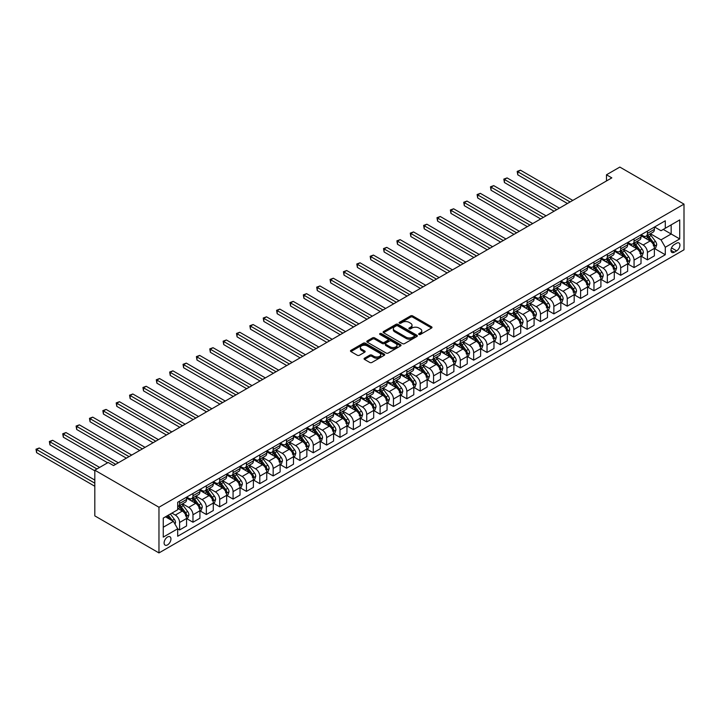 <?xml version="1.0" encoding="UTF-8"?>
<svg xmlns="http://www.w3.org/2000/svg" width="720" height="720" viewBox="0 0 720 720"><rect width="100%" height="100%" fill="white"/><g stroke="black" fill="none" stroke-linecap="round" stroke-linejoin="round"><path stroke-width="1.08" d="M418.95 334.458A1.035 0.603 0 0 0 420.417 334.458L431.568 328.023A1.485 0.855 0 0 0 432.009 327.411A1.485 0.855 0 0 0 431.568 326.808L412.677 315.9A1.485 0.855 0 0 0 410.58 315.9L399.429 322.335A1.035 0.603 0 0 0 400.896 323.19L402.336 322.353A4.752 2.745 0 0 1 409.059 322.353L410.634 323.262A4.752 2.745 0 0 1 412.02 325.206A4.752 2.745 0 0 1 410.634 327.141L409.185 327.978A1.035 0.603 0 0 0 410.661 328.824L412.101 327.987A4.752 2.745 0 0 1 418.815 327.987L420.39 328.896A4.752 2.745 0 0 1 421.785 330.84A4.752 2.745 0 0 1 420.39 332.775L418.95 333.612A1.035 0.603 0 0 0 418.95 334.458L418.95 333.612M167.526 544.896A4.842 2.79 120 0 0 170.685 540.639A4.842 2.79 120 0 0 169.947 536.76A4.842 2.79 120 0 0 167.526 536.994A4.842 2.79 120 0 0 164.367 541.26A4.842 2.79 120 0 0 165.105 545.139A4.842 2.79 120 0 0 167.526 544.896M364.5 358.2A1.485 0.855 0 0 0 364.068 358.803A1.485 0.855 0 0 0 364.5 359.406L369.801 362.466A1.485 0.855 0 0 0 371.898 362.466L384.282 355.32A1.485 0.855 0 0 0 384.723 354.717A1.485 0.855 0 0 0 384.282 354.105L365.391 343.197A1.485 0.855 0 0 0 363.294 343.197L350.91 350.352A1.485 0.855 0 0 0 350.478 350.955A1.485 0.855 0 0 0 350.91 351.567L357.309 355.257A1.485 0.855 0 0 0 359.415 355.257L364.707 352.197A1.485 0.855 0 0 0 365.148 351.594A1.485 0.855 0 0 0 364.707 350.991L361.539 349.155A3.969 2.295 0 0 1 360.369 347.535A3.969 2.295 0 0 1 362.826 345.411A3.969 2.295 0 0 1 367.155 345.915L379.593 353.097A3.969 2.295 0 0 1 380.754 354.717A3.969 2.295 0 0 1 378.297 356.832A3.969 2.295 0 0 1 373.977 356.337L371.898 355.14A1.485 0.855 0 0 0 369.801 355.14L364.5 358.2L364.5 359.406L369.801 356.373L369.801 355.14M684 204.12L619.839 167.076L606.474 174.789L611.82 177.876L113.526 465.57L108.18 462.483L94.815 470.196L158.967 507.24L684 204.12L684 249.804L158.967 552.924L158.967 507.24M402.444 343.62A1.485 0.855 0 0 0 404.541 343.62L416.925 336.474A1.485 0.855 0 0 0 417.366 335.871A1.485 0.855 0 0 0 416.925 335.259L398.034 324.351A1.485 0.855 0 0 0 395.937 324.351L383.553 331.506A1.485 0.855 0 0 0 383.112 332.109A1.485 0.855 0 0 0 383.553 332.721L402.444 343.62M380.349 334.683A1.035 0.603 0 0 1 381.402 334.827L400.59 345.906L388.224 353.043A1.485 0.855 0 0 1 386.127 353.043L367.227 342.144L372.528 339.102L372.528 337.869L367.227 340.929A1.485 0.855 0 0 0 366.795 341.532A1.485 0.855 0 0 0 367.227 342.144L367.227 340.929M372.528 339.102A1.485 0.855 0 0 1 374.634 339.102L374.634 337.869A1.485 0.855 0 0 0 372.528 337.869M374.634 337.869L382.293 342.288A1.485 0.855 0 0 0 384.39 342.288L387.909 340.263A1.485 0.855 0 0 0 388.341 339.651A1.485 0.855 0 0 0 387.909 339.048L379.926 334.44A1.035 0.603 0 0 1 381.402 333.594L400.608 344.682A1.485 0.855 0 0 1 401.04 345.294A1.485 0.855 0 0 1 400.608 345.897L400.608 344.682M676.62 243.198L674.271 244.557A4.689 2.709 120 0 0 671.211 248.688A4.689 2.709 120 0 0 671.922 252.441A4.689 2.709 120 0 0 674.271 252.207L676.62 250.848A4.689 2.709 120 0 0 679.68 246.717A4.689 2.709 120 0 0 678.969 242.964A4.689 2.709 120 0 0 676.62 243.198M654.543 226.989L661.014 230.724L665.289 228.258L665.289 220.788L177.687 502.299L177.687 509.769L163.251 518.103L163.251 537.12L177.687 528.786L177.687 536.256L665.289 254.745L665.289 247.266L661.014 239.859L650.376 233.721M665.289 228.258L679.725 219.924L679.725 238.932L665.289 247.266M94.815 470.196L94.815 515.88L158.967 552.924M606.474 174.789L606.474 180.963M663.255 229.428L671.166 234L671.166 224.856L679.725 219.924M661.014 239.859L671.166 234L679.725 238.932M163.251 527.247L173.403 521.379L165.492 516.807M177.687 528.849L179.604 529.956L179.604 522.486A6.048 3.492 -120 0 0 175.329 515.079L171.909 513.108M179.604 529.956L186.561 525.942L186.561 518.472A6.048 3.492 -120 0 0 182.277 511.065L177.687 508.41M186.723 518.634L192.978 522.243L192.978 514.773A6.048 3.492 -120 0 0 188.694 507.366L182.556 503.82M192.978 522.243L199.926 518.229L199.926 510.759A6.048 3.492 -120 0 0 195.651 503.352L186.561 498.105M200.088 510.912L206.343 514.521L206.343 507.051A6.048 3.492 -120 0 0 202.059 499.644L195.921 496.098M206.343 514.521L213.291 510.516L213.291 503.046A6.048 3.492 -120 0 0 209.016 495.63L199.926 490.383M213.453 503.199L219.708 506.808L219.708 499.338A6.048 3.492 -120 0 0 215.433 491.931L209.286 488.385M219.708 506.808L226.656 502.794L226.656 495.324A6.048 3.492 -120 0 0 222.381 487.917L213.291 482.67M226.818 495.477L233.073 499.095L233.073 491.625A6.048 3.492 -120 0 0 228.798 484.209L222.651 480.663M233.073 499.095L240.021 495.081L240.021 487.611A6.048 3.492 -120 0 0 235.746 480.204L226.656 474.948M240.183 487.764L246.438 491.373L246.438 483.903A6.048 3.492 -120 0 0 242.163 476.496L236.025 472.95M246.438 491.373L253.386 487.359L253.386 479.889A6.048 3.492 -120 0 0 249.111 472.482L240.021 467.235M253.548 480.042L259.803 483.66L259.803 476.19A6.048 3.492 -120 0 0 255.528 468.783L249.39 465.237M259.803 483.66L266.76 479.646L266.76 472.176A6.048 3.492 -120 0 0 262.476 464.769L253.386 459.522M266.913 472.329L273.168 475.938L273.168 468.468A6.048 3.492 -120 0 0 268.893 461.061L262.755 457.515M273.168 475.938L280.125 471.924L280.125 464.454A6.048 3.492 -120 0 0 275.85 457.047L266.76 451.8M280.287 464.616L286.542 468.225L286.542 460.755A6.048 3.492 -120 0 0 282.258 453.348L276.12 449.802M286.542 468.225L293.49 464.211L293.49 456.741A6.048 3.492 -120 0 0 289.215 449.334L280.125 444.087M293.652 456.894L299.907 460.503L299.907 453.033A6.048 3.492 -120 0 0 295.632 445.626L289.485 442.08M299.907 460.503L306.855 456.489L306.855 449.019A6.048 3.492 -120 0 0 302.58 441.612L293.49 436.365M307.017 449.181L313.272 452.79L313.272 445.32A6.048 3.492 -120 0 0 308.997 437.913L302.85 434.367M313.272 452.79L320.22 448.776L320.22 441.306A6.048 3.492 -120 0 0 315.945 433.899L306.855 428.652M320.382 441.459L326.637 445.068L326.637 437.598A6.048 3.492 -120 0 0 322.362 430.191L316.215 426.645M326.637 445.068L333.585 441.063L333.585 433.593A6.048 3.492 -120 0 0 329.31 426.177L320.22 420.93M333.747 433.746L340.002 437.355L340.002 429.885A6.048 3.492 -120 0 0 335.727 422.478L329.589 418.932M340.002 437.355L346.95 433.341L346.95 425.871A6.048 3.492 -120 0 0 342.675 418.464L333.585 413.217M347.112 426.024L353.367 429.642L353.367 422.172A6.048 3.492 -120 0 0 349.092 414.756L342.954 411.21M353.367 429.642L360.324 425.628L360.324 418.158A6.048 3.492 -120 0 0 356.04 410.751L346.95 405.495M360.477 418.311L366.741 421.92L366.741 414.45A6.048 3.492 -120 0 0 362.457 407.043L356.319 403.497M366.741 421.92L373.689 417.906L373.689 410.436A6.048 3.492 -120 0 0 369.414 403.029L360.324 397.782M373.851 410.589L380.106 414.207L380.106 406.737A6.048 3.492 -120 0 0 375.822 399.33L369.684 395.784M380.106 414.207L387.054 410.193L387.054 402.723A6.048 3.492 -120 0 0 382.779 395.316L373.689 390.069M387.216 402.876L393.471 406.485L393.471 399.015A6.048 3.492 -120 0 0 389.196 391.608L383.049 388.062M393.471 406.485L400.419 402.471L400.419 395.001A6.048 3.492 -120 0 0 396.144 387.594L387.054 382.347M400.581 395.163L406.836 398.772L406.836 391.302A6.048 3.492 -120 0 0 402.561 383.895L396.414 380.349M406.836 398.772L413.784 394.758L413.784 387.288A6.048 3.492 -120 0 0 409.509 379.881L400.419 374.634M413.946 387.441L420.201 391.05L420.201 383.58A6.048 3.492 -120 0 0 415.926 376.173L409.779 372.627M420.201 391.05L427.149 387.045L427.149 379.566A6.048 3.492 -120 0 0 422.874 372.159L413.784 366.912M427.311 379.728L433.566 383.337L433.566 375.867A6.048 3.492 -120 0 0 429.291 368.46L423.153 364.914M433.566 383.337L440.523 379.323L440.523 371.853A6.048 3.492 -120 0 0 436.239 364.446L427.149 359.199M440.676 372.006L446.931 375.615L446.931 368.145A6.048 3.492 -120 0 0 442.656 360.738L436.518 357.192M446.931 375.615L453.888 371.61L453.888 364.14A6.048 3.492 -120 0 0 449.604 356.724L440.523 351.477M454.05 364.293L460.305 367.902L460.305 360.432A6.048 3.492 -120 0 0 456.021 353.025L449.883 349.479M460.305 367.902L467.253 363.888L467.253 356.418A6.048 3.492 -120 0 0 462.978 349.011L453.888 343.764M467.415 356.571L473.67 360.189L473.67 352.719A6.048 3.492 -120 0 0 469.386 345.303L463.248 341.757M473.67 360.189L480.618 356.175L480.618 348.705A6.048 3.492 -120 0 0 476.343 341.298L467.253 336.051M480.78 348.858L487.035 352.467L487.035 344.997A6.048 3.492 -120 0 0 482.76 337.59L476.613 334.044M487.035 352.467L493.983 348.453L493.983 340.983A6.048 3.492 -120 0 0 489.708 333.576L480.618 328.329M494.145 341.136L500.4 344.754L500.4 337.284A6.048 3.492 -120 0 0 496.125 329.877L489.978 326.331M500.4 344.754L507.348 340.74L507.348 333.27A6.048 3.492 -120 0 0 503.073 325.863L493.983 320.616M507.51 333.423L513.765 337.032L513.765 329.562A6.048 3.492 -120 0 0 509.49 322.155L503.352 318.609M513.765 337.032L520.713 333.018L520.713 325.548A6.048 3.492 -120 0 0 516.438 318.141L507.348 312.894M520.875 325.71L527.13 329.319L527.13 321.849A6.048 3.492 -120 0 0 522.855 314.442L516.717 310.896M527.13 329.319L534.087 325.305L534.087 317.835A6.048 3.492 -120 0 0 529.803 310.428L520.713 305.181M534.24 317.988L540.495 321.597L540.495 314.127A6.048 3.492 -120 0 0 536.22 306.72L530.082 303.174M540.495 321.597L547.452 317.592L547.452 310.122A6.048 3.492 -120 0 0 543.168 302.706L534.087 297.459M547.614 310.275L553.869 313.884L553.869 306.414A6.048 3.492 -120 0 0 549.585 299.007L543.447 295.461M553.869 313.884L560.817 309.87L560.817 302.4A6.048 3.492 -120 0 0 556.542 294.993L547.452 289.746M560.979 302.553L567.234 306.171L567.234 298.692A6.048 3.492 -120 0 0 562.95 291.285L556.812 287.739M567.234 306.171L574.182 302.157L574.182 294.687A6.048 3.492 -120 0 0 569.907 287.271L560.817 282.024M574.344 294.84L580.599 298.449L580.599 290.979A6.048 3.492 -120 0 0 576.324 283.572L570.177 280.026M580.599 298.449L587.547 294.435L587.547 286.965A6.048 3.492 -120 0 0 583.272 279.558L574.182 274.311M587.709 287.118L593.964 290.736L593.964 283.266A6.048 3.492 -120 0 0 589.689 275.85L583.542 272.304M593.964 290.736L600.912 286.722L600.912 279.252A6.048 3.492 -120 0 0 596.637 271.845L587.547 266.598M601.074 279.405L607.329 283.014L607.329 275.544A6.048 3.492 -120 0 0 603.054 268.137L596.916 264.591M607.329 283.014L614.277 279L614.277 271.53A6.048 3.492 -120 0 0 610.002 264.123L600.912 258.876M614.439 271.683L620.694 275.301L620.694 267.831A6.048 3.492 -120 0 0 616.419 260.424L610.281 256.878M620.694 275.301L627.651 271.287L627.651 263.817A6.048 3.492 -120 0 0 623.367 256.41L614.277 251.163M627.804 263.97L634.059 267.579L634.059 260.109A6.048 3.492 -120 0 0 629.784 252.702L623.646 249.156M634.059 267.579L641.016 263.565L641.016 256.095A6.048 3.492 -120 0 0 636.741 248.688L627.651 243.441M641.178 256.257L647.433 259.866L647.433 252.396A6.048 3.492 -120 0 0 643.149 244.989L637.011 241.443M647.433 259.866L654.381 255.852L654.381 248.382A6.048 3.492 -120 0 0 650.106 240.975L641.016 235.728M641.178 234.711L643.149 235.845A6.048 3.492 -120 0 0 646.173 236.151A6.048 3.492 -120 0 0 647.433 233.379L647.433 231.093M627.804 242.424L629.784 243.567A6.048 3.492 -120 0 0 632.808 243.864A6.048 3.492 -120 0 0 634.059 241.101L634.059 238.815M614.439 250.137L616.419 251.28A6.048 3.492 -120 0 0 619.443 251.586A6.048 3.492 -120 0 0 620.694 248.814L620.694 246.528M601.074 257.859L603.054 259.002A6.048 3.492 -120 0 0 606.078 259.299A6.048 3.492 -120 0 0 607.329 256.527L607.329 254.25M587.709 265.572L589.689 266.715A6.048 3.492 -120 0 0 592.713 267.021A6.048 3.492 -120 0 0 593.964 264.249L593.964 261.963M574.344 273.294L576.324 274.437A6.048 3.492 -120 0 0 579.348 274.734A6.048 3.492 -120 0 0 580.599 271.962L580.599 269.676M560.979 281.007L562.95 282.15A6.048 3.492 -120 0 0 565.983 282.447A6.048 3.492 -120 0 0 567.234 279.684L567.234 277.398M547.614 288.729L549.585 289.872A6.048 3.492 -120 0 0 552.609 290.169A6.048 3.492 -120 0 0 553.869 287.397L553.869 285.111M534.24 296.442L536.22 297.585A6.048 3.492 -120 0 0 539.244 297.882A6.048 3.492 -120 0 0 540.495 295.119L540.495 292.833M520.875 304.164L522.855 305.298A6.048 3.492 -120 0 0 525.879 305.604A6.048 3.492 -120 0 0 527.13 302.832L527.13 300.546M507.51 311.877L509.49 313.02A6.048 3.492 -120 0 0 512.514 313.317A6.048 3.492 -120 0 0 513.765 310.545L513.765 308.268M494.145 319.59L496.125 320.733A6.048 3.492 -120 0 0 499.149 321.039A6.048 3.492 -120 0 0 500.4 318.267L500.4 315.981M480.78 327.312L482.76 328.455A6.048 3.492 -120 0 0 485.784 328.752A6.048 3.492 -120 0 0 487.035 325.98L487.035 323.703M467.415 335.025L469.386 336.168A6.048 3.492 -120 0 0 472.419 336.465A6.048 3.492 -120 0 0 473.67 333.702L473.67 331.416M454.041 342.747L456.021 343.89A6.048 3.492 -120 0 0 459.045 344.187A6.048 3.492 -120 0 0 460.305 341.415L460.305 339.129M440.676 350.46L442.656 351.603A6.048 3.492 -120 0 0 445.68 351.9A6.048 3.492 -120 0 0 446.931 349.137L446.931 346.851M427.311 358.182L429.291 359.325A6.048 3.492 -120 0 0 432.315 359.622A6.048 3.492 -120 0 0 433.566 356.85L433.566 354.564M413.946 365.895L415.926 367.038A6.048 3.492 -120 0 0 418.95 367.335A6.048 3.492 -120 0 0 420.201 364.572L420.201 362.286M400.581 373.617L402.561 374.751A6.048 3.492 -120 0 0 405.585 375.057A6.048 3.492 -120 0 0 406.836 372.285L406.836 369.999M387.216 381.33L389.196 382.473A6.048 3.492 -120 0 0 392.22 382.77A6.048 3.492 -120 0 0 393.471 379.998L393.471 377.721M373.851 389.043L375.822 390.186A6.048 3.492 -120 0 0 378.846 390.492A6.048 3.492 -120 0 0 380.106 387.72L380.106 385.434M360.477 396.765L362.457 397.908A6.048 3.492 -120 0 0 365.481 398.205A6.048 3.492 -120 0 0 366.741 395.433L366.741 393.156M347.112 404.478L349.092 405.621A6.048 3.492 -120 0 0 352.116 405.918A6.048 3.492 -120 0 0 353.367 403.155L353.367 400.869M333.747 412.2L335.727 413.343A6.048 3.492 -120 0 0 338.751 413.64A6.048 3.492 -120 0 0 340.002 410.868L340.002 408.582M320.382 419.913L322.362 421.056A6.048 3.492 -120 0 0 325.386 421.353A6.048 3.492 -120 0 0 326.637 418.59L326.637 416.304M307.017 427.635L308.997 428.778A6.048 3.492 -120 0 0 312.021 429.075A6.048 3.492 -120 0 0 313.272 426.303L313.272 424.017M293.652 435.348L295.632 436.491A6.048 3.492 -120 0 0 298.656 436.788A6.048 3.492 -120 0 0 299.907 434.025L299.907 431.739M280.287 443.061L282.258 444.204A6.048 3.492 -120 0 0 285.282 444.51A6.048 3.492 -120 0 0 286.542 441.738L286.542 439.452M266.913 450.783L268.893 451.926A6.048 3.492 -120 0 0 271.917 452.223A6.048 3.492 -120 0 0 273.168 449.451L273.168 447.174M253.548 458.496L255.528 459.639A6.048 3.492 -120 0 0 258.552 459.945A6.048 3.492 -120 0 0 259.803 457.173L259.803 454.887M240.183 466.218L242.163 467.361A6.048 3.492 -120 0 0 245.187 467.658A6.048 3.492 -120 0 0 246.438 464.886L246.438 462.609M226.818 473.931L228.798 475.074A6.048 3.492 -120 0 0 231.822 475.371A6.048 3.492 -120 0 0 233.073 472.608L233.073 470.322M213.453 481.653L215.433 482.796A6.048 3.492 -120 0 0 218.457 483.093A6.048 3.492 -120 0 0 219.708 480.321L219.708 478.035M200.088 489.366L202.059 490.509A6.048 3.492 -120 0 0 205.092 490.806A6.048 3.492 -120 0 0 206.343 488.043L206.343 485.757M186.723 497.088L188.694 498.231A6.048 3.492 -120 0 0 191.718 498.528A6.048 3.492 -120 0 0 192.978 495.756L192.978 493.47M654.543 248.535L665.289 254.745M646.173 236.151L653.13 232.137A6.048 3.492 -120 0 0 654.381 229.365L654.381 227.079M632.808 243.864L639.765 239.85A6.048 3.492 -120 0 0 641.016 237.087L641.016 234.801M619.443 251.586L626.391 247.572A6.048 3.492 -120 0 0 627.651 244.8L627.651 242.514M606.078 259.299L613.026 255.285A6.048 3.492 -120 0 0 614.277 252.522L614.277 250.236M592.713 267.021L599.661 263.007A6.048 3.492 -120 0 0 600.912 260.235L600.912 257.949M579.348 274.734L586.296 270.72A6.048 3.492 -120 0 0 587.547 267.948L587.547 265.671M565.983 282.447L572.931 278.442A6.048 3.492 -120 0 0 574.182 275.67L574.182 273.384M552.609 290.169L559.566 286.155A6.048 3.492 -120 0 0 560.817 283.383L560.817 281.097M539.244 297.882L546.201 293.868A6.048 3.492 -120 0 0 547.452 291.105L547.452 288.819M525.879 305.604L532.827 301.59A6.048 3.492 -120 0 0 534.087 298.818L534.087 296.532M512.514 313.317L519.462 309.303A6.048 3.492 -120 0 0 520.713 306.54L520.713 304.254M499.149 321.039L506.097 317.025A6.048 3.492 -120 0 0 507.348 314.253L507.348 311.967M485.784 328.752L492.732 324.738A6.048 3.492 -120 0 0 493.983 321.975L493.983 319.689M472.419 336.465L479.367 332.46A6.048 3.492 -120 0 0 480.618 329.688L480.618 327.402M459.045 344.187L466.002 340.173A6.048 3.492 -120 0 0 467.253 337.401L467.253 335.124M445.68 351.9L452.628 347.895A6.048 3.492 -120 0 0 453.888 345.123L453.888 342.837M432.315 359.622L439.263 355.608A6.048 3.492 -120 0 0 440.523 352.836L440.523 350.55M418.95 367.335L425.898 363.321A6.048 3.492 -120 0 0 427.149 360.558L427.149 358.272M405.585 375.057L412.533 371.043A6.048 3.492 -120 0 0 413.784 368.271L413.784 365.985M392.22 382.77L399.168 378.756A6.048 3.492 -120 0 0 400.419 375.993L400.419 373.707M378.846 390.492L385.803 386.478A6.048 3.492 -120 0 0 387.054 383.706L387.054 381.42M365.481 398.205L372.438 394.191A6.048 3.492 -120 0 0 373.689 391.419L373.689 389.142M352.116 405.918L359.064 401.913A6.048 3.492 -120 0 0 360.324 399.141L360.324 396.855M338.751 413.64L345.699 409.626A6.048 3.492 -120 0 0 346.95 406.854L346.95 404.577M325.386 421.353L332.334 417.339A6.048 3.492 -120 0 0 333.585 414.576L333.585 412.29M312.021 429.075L318.969 425.061A6.048 3.492 -120 0 0 320.22 422.289L320.22 420.003M298.656 436.788L305.604 432.774A6.048 3.492 -120 0 0 306.855 430.011L306.855 427.725M285.282 444.51L292.239 440.496A6.048 3.492 -120 0 0 293.49 437.724L293.49 435.438M271.917 452.223L278.874 448.209A6.048 3.492 -120 0 0 280.125 445.446L280.125 443.16M258.552 459.945L265.5 455.931A6.048 3.492 -120 0 0 266.76 453.159L266.76 450.873M245.187 467.658L252.135 463.644A6.048 3.492 -120 0 0 253.386 460.872L253.386 458.595M231.822 475.371L238.77 471.366A6.048 3.492 -120 0 0 240.021 468.594L240.021 466.308M218.457 483.093L225.405 479.079A6.048 3.492 -120 0 0 226.656 476.307L226.656 474.03M205.092 490.806L212.04 486.792A6.048 3.492 -120 0 0 213.291 484.029L213.291 481.743M191.718 498.528L198.675 494.514A6.048 3.492 -120 0 0 199.926 491.742L199.926 489.456M177.687 506.484A6.048 3.492 -120 0 0 178.353 506.241L185.31 502.227A6.048 3.492 -120 0 0 186.561 499.464L186.561 497.178M178.353 506.241A6.048 3.492 -120 0 0 179.604 503.478L179.604 501.192M173.403 521.379L177.687 528.786M419.364 334.602L420.39 334.008A4.752 2.745 0 0 0 421.785 332.073L421.785 330.84M412.02 325.206L412.02 326.439A4.752 2.745 0 0 1 410.634 328.374L409.599 328.968M431.55 328.032L412.677 317.133A1.485 0.855 0 0 0 410.58 317.133L399.843 323.334M416.925 335.259L416.925 336.474L398.034 325.593A1.485 0.855 0 0 0 395.937 325.593L383.571 332.73M414.306 336.294A1.035 0.603 0 0 0 414.306 335.448L397.719 325.872A1.035 0.603 0 0 0 396.252 325.872L394.731 326.745A4.752 2.745 0 0 0 393.336 328.689A4.752 2.745 0 0 0 394.731 330.624L406.062 337.167A4.752 2.745 0 0 0 412.785 337.167L414.306 336.294L414.306 337.527A1.035 0.603 0 0 0 414.612 337.104L414.612 335.871M393.336 328.689L393.336 329.922A4.752 2.745 0 0 0 394.731 331.857L394.731 330.624M414.306 337.527L412.785 338.409A4.752 2.745 0 0 1 406.062 338.409L394.731 331.857M374.634 339.102L382.293 343.53A1.485 0.855 0 0 0 384.39 343.53L387.909 341.496A1.485 0.855 0 0 0 388.341 340.893L388.341 339.651M390.24 346.878A3.969 2.295 0 0 0 394.569 347.382A3.969 2.295 0 0 0 397.017 345.258A3.969 2.295 0 0 0 395.856 343.638L391.473 341.109A1.485 0.855 0 0 0 389.376 341.109L385.857 343.143A1.485 0.855 0 0 0 385.425 343.746A1.485 0.855 0 0 0 385.857 344.349L390.24 346.878L390.24 348.12A3.969 2.295 0 0 0 394.569 348.615A3.969 2.295 0 0 0 397.017 346.491L397.017 345.258M385.425 343.746L385.425 344.979A1.485 0.855 0 0 0 385.857 345.582L385.857 344.349M390.24 348.12L385.857 345.582M380.754 354.717L380.754 355.95A3.969 2.295 0 0 1 378.297 358.065A3.969 2.295 0 0 1 373.977 357.57L371.898 356.373A1.485 0.855 0 0 0 369.801 356.373M360.369 347.535L360.369 348.768A3.969 2.295 0 0 0 361.539 350.388L361.539 349.155M364.689 352.206L361.539 350.388M384.264 355.329L365.391 344.439A1.485 0.855 0 0 0 363.294 344.439L350.928 351.576L350.91 350.352M654.381 248.625L655.659 247.887L656.73 244.8A4.005 2.313 -120 0 0 655.452 241.389L651.087 235.557A11.565 6.678 -120 0 0 649.818 234.045M645.48 238.302A11.565 6.678 -120 0 0 643.104 235.827M653.283 245.709L654.57 244.971A4.005 2.313 -120 0 0 653.418 242.559L649.053 236.727A11.565 6.678 -120 0 0 647.793 235.215M646.713 235.836A9.603 5.544 60 0 1 648.288 237.627L651.987 242.568M572.796 200.412L520.452 170.19L517.779 171.738L517.779 174.825L567.441 203.499M646.506 235.962A11.565 6.678 60 0 1 647.766 237.474L650.673 241.344M517.779 174.825L517.185 171.396L570.114 201.96M517.185 171.396L520.452 170.19M641.016 256.347L642.294 255.609L643.365 252.522A4.005 2.313 -120 0 0 642.087 249.102L637.722 243.27A11.565 6.678 -120 0 0 636.453 241.758M632.106 246.015A11.565 6.678 -120 0 0 629.739 243.54M639.918 253.431L641.205 252.693A4.005 2.313 -120 0 0 640.053 250.281L635.688 244.449A11.565 6.678 -120 0 0 634.428 242.937M633.348 243.558A9.603 5.544 60 0 1 634.923 245.349L638.622 250.281M559.422 208.134L507.087 177.912L504.414 179.451L504.414 182.538L554.076 211.221M633.141 243.675A11.565 6.678 60 0 1 634.401 245.187L637.308 249.066M504.414 182.538L503.82 179.118L556.749 209.673M503.82 179.118L507.087 177.912M627.651 264.06L628.929 263.322L630 260.235A4.005 2.313 -120 0 0 628.722 256.824L624.348 250.992A11.565 6.678 -120 0 0 623.088 249.48M618.741 253.737A11.565 6.678 -120 0 0 616.374 251.262M626.553 261.144L627.84 260.406A4.005 2.313 -120 0 0 626.688 257.994L622.323 252.162A11.565 6.678 -120 0 0 621.054 250.65M619.983 251.271A9.603 5.544 60 0 1 621.558 253.062L625.257 258.003M546.057 215.847L493.713 185.625L491.04 187.173L491.04 190.26L540.711 218.934M619.776 251.388A11.565 6.678 60 0 1 621.036 252.9L623.943 256.779M491.04 190.26L490.455 186.831L543.384 217.386M490.455 186.831L493.713 185.625M614.277 271.782L615.564 271.035L616.635 267.948A4.005 2.313 -120 0 0 615.357 264.537L610.983 258.705A11.565 6.678 -120 0 0 609.723 257.193M605.376 261.45A11.565 6.678 -120 0 0 603.009 258.975M613.188 268.866L614.466 268.119A4.005 2.313 -120 0 0 613.323 265.716L608.958 259.884A11.565 6.678 -120 0 0 607.689 258.372M606.618 258.993A9.603 5.544 60 0 1 608.193 260.784L611.892 265.716M532.692 223.56L480.348 193.347L477.675 194.886L477.675 197.973L527.346 226.647M606.411 259.11A11.565 6.678 60 0 1 607.671 260.622L610.578 264.501M477.675 197.973L477.09 194.544L530.019 225.108M477.09 194.544L480.348 193.347M600.912 279.495L602.199 278.757L603.27 275.67A4.005 2.313 -120 0 0 601.992 272.259L597.618 266.427A11.565 6.678 -120 0 0 596.358 264.915M592.011 269.172A11.565 6.678 -120 0 0 589.644 266.688M599.823 276.579L601.101 275.841A4.005 2.313 -120 0 0 599.958 273.429L595.584 267.597A11.565 6.678 -120 0 0 594.324 266.085M593.244 266.706A9.603 5.544 60 0 1 594.828 268.497L598.518 273.438M519.327 231.282L466.983 201.06L464.31 202.608L464.31 205.695L513.981 234.369M593.046 266.823A11.565 6.678 60 0 1 594.306 268.335L597.213 272.214M464.31 205.695L463.725 202.266L516.654 232.821M463.725 202.266L466.983 201.06M587.547 287.217L588.834 286.47L589.896 283.383A4.005 2.313 -120 0 0 588.618 279.972L584.253 274.14A11.565 6.678 -120 0 0 582.993 272.628M578.646 276.885A11.565 6.678 -120 0 0 576.279 274.41M586.458 284.301L587.736 283.554A4.005 2.313 -120 0 0 586.593 281.142L582.219 275.31A11.565 6.678 -120 0 0 580.959 273.798M579.879 274.428A9.603 5.544 60 0 1 581.454 276.219L585.153 281.151M505.962 238.995L453.618 208.782L450.945 210.321L450.945 213.408L500.616 242.082M579.672 274.545A11.565 6.678 60 0 1 580.941 276.057L583.839 279.936M450.945 213.408L450.36 209.979L503.289 240.543M450.36 209.979L453.618 208.782M574.182 294.93L575.469 294.192L576.531 291.105A4.005 2.313 -120 0 0 575.253 287.694L570.888 281.862A11.565 6.678 -120 0 0 569.628 280.35M565.281 284.607A11.565 6.678 -120 0 0 562.914 282.123M573.084 292.014L574.371 291.276A4.005 2.313 -120 0 0 573.228 288.864L568.854 283.032A11.565 6.678 -120 0 0 567.594 281.52M566.514 282.141A9.603 5.544 60 0 1 568.089 283.932L571.788 288.864M492.597 246.717L440.253 216.495L437.58 218.043L437.58 221.121L487.251 249.804M566.307 282.258A11.565 6.678 60 0 1 567.567 283.77L570.474 287.649M437.58 221.121L436.986 217.701L489.924 248.256M436.986 217.701L440.253 216.495M560.817 302.652L562.095 301.905L563.166 298.818A4.005 2.313 -120 0 0 561.888 295.407L557.523 289.575A11.565 6.678 -120 0 0 556.254 288.063M551.916 292.32A11.565 6.678 -120 0 0 549.54 289.845M559.719 299.727L561.006 298.989A4.005 2.313 -120 0 0 559.854 296.577L555.489 290.745A11.565 6.678 -120 0 0 554.229 289.233M553.149 289.854A9.603 5.544 60 0 1 554.724 291.654L558.423 296.586M479.223 254.43L426.888 224.208L424.215 225.756L424.215 228.843L473.877 257.517M552.942 289.98A11.565 6.678 60 0 1 554.202 291.492L557.109 295.362M424.215 228.843L423.621 225.414L476.55 255.978M423.621 225.414L426.888 224.208M547.452 310.365L548.73 309.627L549.801 306.54A4.005 2.313 -120 0 0 548.523 303.12L544.158 297.288A11.565 6.678 -120 0 0 542.889 295.776M538.542 300.042A11.565 6.678 -120 0 0 536.175 297.558M546.354 307.449L547.641 306.711A4.005 2.313 -120 0 0 546.489 304.299L542.124 298.467A11.565 6.678 -120 0 0 540.864 296.955M539.784 297.576A9.603 5.544 60 0 1 541.359 299.367L545.058 304.299M465.858 262.152L413.523 231.93L410.85 233.469L410.85 236.556L460.512 265.239M539.577 297.693A11.565 6.678 60 0 1 540.837 299.205L543.744 303.084M410.85 236.556L410.256 233.136L463.185 263.691M410.256 233.136L413.523 231.93M534.087 318.078L535.365 317.34L536.436 314.253A4.005 2.313 -120 0 0 535.158 310.842L530.784 305.01A11.565 6.678 -120 0 0 529.524 303.498M525.177 307.755A11.565 6.678 -120 0 0 522.81 305.28M532.989 315.162L534.276 314.424A4.005 2.313 -120 0 0 533.124 312.012L528.759 306.18A11.565 6.678 -120 0 0 527.49 304.668M526.419 305.289A9.603 5.544 60 0 1 527.994 307.08L531.693 312.021M452.493 269.865L400.149 239.643L397.476 241.191L397.476 244.278L447.147 272.952M526.212 305.415A11.565 6.678 60 0 1 527.472 306.927L530.379 310.797M397.476 244.278L396.891 240.849L449.82 271.413M396.891 240.849L400.149 239.643M520.713 325.8L522 325.062L523.071 321.975A4.005 2.313 -120 0 0 521.793 318.555L517.419 312.723A11.565 6.678 -120 0 0 516.159 311.211M511.812 315.468A11.565 6.678 -120 0 0 509.445 312.993M519.624 322.884L520.902 322.137A4.005 2.313 -120 0 0 519.759 319.734L515.385 313.902A11.565 6.678 -120 0 0 514.125 312.39M513.054 313.011A9.603 5.544 60 0 1 514.629 314.802L518.328 319.734M439.128 277.587L386.784 247.365L384.111 248.904L384.111 251.991L433.782 280.665M512.847 313.128A11.565 6.678 60 0 1 514.107 314.64L517.014 318.519M384.111 251.991L383.526 248.571L436.455 279.126M383.526 248.571L386.784 247.365M507.348 333.513L508.635 332.775L509.706 329.688A4.005 2.313 -120 0 0 508.428 326.277L504.054 320.445A11.565 6.678 -120 0 0 502.794 318.933M498.447 323.19A11.565 6.678 -120 0 0 496.08 320.706M506.259 330.597L507.537 329.859A4.005 2.313 -120 0 0 506.394 327.447L502.02 321.615A11.565 6.678 -120 0 0 500.76 320.103M499.68 320.724A9.603 5.544 60 0 1 501.264 322.515L504.954 327.456M425.763 285.3L373.419 255.078L370.746 256.626L370.746 259.713L420.417 288.387M499.473 320.841A11.565 6.678 60 0 1 500.742 322.353L503.64 326.232M370.746 259.713L370.161 256.284L423.09 286.839M370.161 256.284L373.419 255.078M493.983 341.235L495.27 340.488L496.332 337.401A4.005 2.313 -120 0 0 495.054 333.99L490.689 328.158A11.565 6.678 -120 0 0 489.429 326.646M485.082 330.903A11.565 6.678 -120 0 0 482.715 328.428M492.894 338.319L494.172 337.572A4.005 2.313 -120 0 0 493.029 335.169L488.655 329.337A11.565 6.678 -120 0 0 487.395 327.825M486.315 328.446A9.603 5.544 60 0 1 487.89 330.237L491.589 335.169M412.398 293.013L360.054 262.8L357.381 264.339L357.381 267.426L407.052 296.1M486.108 328.563A11.565 6.678 60 0 1 487.377 330.075L490.275 333.954M357.381 267.426L356.796 263.997L409.725 294.561M356.796 263.997L360.054 262.8M480.618 348.948L481.905 348.21L482.967 345.123A4.005 2.313 -120 0 0 481.689 341.712L477.324 335.88A11.565 6.678 -120 0 0 476.064 334.368M471.717 338.625A11.565 6.678 -120 0 0 469.35 336.141M479.52 346.032L480.807 345.294A4.005 2.313 -120 0 0 479.655 342.882L475.29 337.05A11.565 6.678 -120 0 0 474.03 335.538M472.95 336.159A9.603 5.544 60 0 1 474.525 337.95L478.224 342.891M399.033 300.735L346.689 270.513L344.016 272.061L344.016 275.148L393.687 303.822M472.743 336.276A11.565 6.678 60 0 1 474.003 337.788L476.91 341.667M344.016 275.148L343.422 271.719L396.36 302.274M343.422 271.719L346.689 270.513M467.253 356.67L468.531 355.923L469.602 352.836A4.005 2.313 -120 0 0 468.324 349.425L463.959 343.593A11.565 6.678 -120 0 0 462.69 342.081M458.352 346.338A11.565 6.678 -120 0 0 455.976 343.863M466.155 353.754L467.442 353.007A4.005 2.313 -120 0 0 466.29 350.595L461.925 344.763A11.565 6.678 -120 0 0 460.665 343.251M459.585 343.872A9.603 5.544 60 0 1 461.16 345.672L464.859 350.604M385.659 308.448L333.324 278.235L330.651 279.774L330.651 282.861L380.313 311.535M459.378 343.998A11.565 6.678 60 0 1 460.638 345.51L463.545 349.389M330.651 282.861L330.057 279.432L382.986 309.996M330.057 279.432L333.324 278.235M453.888 364.383L455.166 363.645L456.237 360.558A4.005 2.313 -120 0 0 454.959 357.147L450.585 351.315A11.565 6.678 -120 0 0 449.325 349.803M444.978 354.06A11.565 6.678 -120 0 0 442.611 351.576M452.79 361.467L454.077 360.729A4.005 2.313 -120 0 0 452.925 358.317L448.56 352.485A11.565 6.678 -120 0 0 447.291 350.973M446.22 351.594A9.603 5.544 60 0 1 447.795 353.385L451.494 358.317M372.294 316.17L319.95 285.948L317.277 287.487L317.277 290.574L366.948 319.257M446.013 351.711A11.565 6.678 60 0 1 447.273 353.223L450.18 357.102M317.277 290.574L316.692 287.154L369.621 317.709M316.692 287.154L319.95 285.948M440.523 372.096L441.801 371.358L442.872 368.271A4.005 2.313 -120 0 0 441.594 364.86L437.22 359.028A11.565 6.678 -120 0 0 435.96 357.516M431.613 361.773A11.565 6.678 -120 0 0 429.246 359.298M439.425 369.18L440.703 368.442A4.005 2.313 -120 0 0 439.56 366.03L435.195 360.198A11.565 6.678 -120 0 0 433.926 358.686M432.855 359.307A9.603 5.544 60 0 1 434.43 361.107L438.129 366.039M358.929 323.883L306.585 293.661L303.912 295.209L303.912 298.296L353.583 326.97M432.648 359.433A11.565 6.678 60 0 1 433.908 360.945L436.815 364.815M303.912 298.296L303.327 294.867L356.256 325.431M303.327 294.867L306.585 293.661M427.149 379.818L428.436 379.08L429.507 375.993A4.005 2.313 -120 0 0 428.229 372.573L423.855 366.741A11.565 6.678 -120 0 0 422.595 365.229M418.248 369.495A11.565 6.678 -120 0 0 415.881 367.011M426.06 376.902L427.338 376.164A4.005 2.313 -120 0 0 426.195 373.752L421.821 367.92A11.565 6.678 -120 0 0 420.561 366.408M419.49 367.029A9.603 5.544 60 0 1 421.065 368.82L424.764 373.752M345.564 331.605L293.22 301.383L290.547 302.922L290.547 306.009L340.218 334.692M419.283 367.146A11.565 6.678 60 0 1 420.543 368.658L423.45 372.537M290.547 306.009L289.962 302.589L342.891 333.144M289.962 302.589L293.22 301.383M413.784 387.531L415.071 386.793L416.142 383.706A4.005 2.313 -120 0 0 414.855 380.295L410.49 374.463A11.565 6.678 -120 0 0 409.23 372.951M404.883 377.208A11.565 6.678 -120 0 0 402.516 374.733M412.695 384.615L413.973 383.877A4.005 2.313 -120 0 0 412.83 381.465L408.456 375.633A11.565 6.678 -120 0 0 407.196 374.121M406.116 374.742A9.603 5.544 60 0 1 407.7 376.533L411.39 381.474M332.199 339.318L279.855 309.096L277.182 310.644L277.182 313.731L326.853 342.405M405.909 374.868A11.565 6.678 60 0 1 407.178 376.38L410.076 380.25M277.182 313.731L276.597 310.302L329.526 340.866M276.597 310.302L279.855 309.096M400.419 395.253L401.706 394.515L402.768 391.419A4.005 2.313 -120 0 0 401.49 388.008L397.125 382.176A11.565 6.678 -120 0 0 395.865 380.664M391.518 384.921A11.565 6.678 -120 0 0 389.151 382.446M399.321 392.337L400.608 391.59A4.005 2.313 -120 0 0 399.465 389.187L395.091 383.355A11.565 6.678 -120 0 0 393.831 381.843M392.751 382.464A9.603 5.544 60 0 1 394.326 384.255L398.025 389.187M318.834 347.031L266.49 316.818L263.817 318.357L263.817 321.444L313.488 350.118M392.544 382.581A11.565 6.678 60 0 1 393.813 384.093L396.711 387.972M263.817 321.444L263.232 318.024L316.161 348.579M263.232 318.024L266.49 316.818M387.054 402.966L388.341 402.228L389.403 399.141A4.005 2.313 -120 0 0 388.125 395.73L383.76 389.898A11.565 6.678 -120 0 0 382.491 388.386M378.153 392.643A11.565 6.678 -120 0 0 375.786 390.159M385.956 400.05L387.243 399.312A4.005 2.313 -120 0 0 386.091 396.9L381.726 391.068A11.565 6.678 -120 0 0 380.466 389.556M379.386 390.177A9.603 5.544 60 0 1 380.961 391.968L384.66 396.909M305.469 354.753L253.125 324.531L250.452 326.079L250.452 329.166L300.114 357.84M379.179 390.294A11.565 6.678 60 0 1 380.439 391.806L383.346 395.685M250.452 329.166L249.858 325.737L302.796 356.292M249.858 325.737L253.125 324.531M373.689 410.688L374.967 409.941L376.038 406.854A4.005 2.313 -120 0 0 374.76 403.443L370.395 397.611A11.565 6.678 -120 0 0 369.126 396.099M364.788 400.356A11.565 6.678 -120 0 0 362.412 397.881M372.591 407.772L373.878 407.025A4.005 2.313 -120 0 0 372.726 404.622L368.361 398.79A11.565 6.678 -120 0 0 367.101 397.278M366.021 397.899A9.603 5.544 60 0 1 367.596 399.69L371.295 404.622M292.095 362.466L239.76 332.253L237.087 333.792L237.087 336.879L286.749 365.553M365.814 398.016A11.565 6.678 60 0 1 367.074 399.528L369.981 403.407M237.087 336.879L236.493 333.45L289.422 364.014M236.493 333.45L239.76 332.253M360.324 418.401L361.602 417.663L362.673 414.576A4.005 2.313 -120 0 0 361.395 411.165L357.021 405.333A11.565 6.678 -120 0 0 355.761 403.821M351.414 408.078A11.565 6.678 -120 0 0 349.047 405.594M359.226 415.485L360.513 414.747A4.005 2.313 -120 0 0 359.361 412.335L354.996 406.503A11.565 6.678 -120 0 0 353.727 404.991M352.656 405.612A9.603 5.544 60 0 1 354.231 407.403L357.93 412.344M278.73 370.188L226.386 339.966L223.713 341.514L223.713 344.601L273.384 373.275M352.449 405.729A11.565 6.678 60 0 1 353.709 407.241L356.616 411.12M223.713 344.601L223.128 341.172L276.057 371.727M223.128 341.172L226.386 339.966M346.95 426.123L348.237 425.376L349.308 422.289A4.005 2.313 -120 0 0 348.03 418.878L343.656 413.046A11.565 6.678 -120 0 0 342.396 411.534M338.049 415.791A11.565 6.678 -120 0 0 335.682 413.316M345.861 423.207L347.139 422.46A4.005 2.313 -120 0 0 345.996 420.048L341.631 414.216A11.565 6.678 -120 0 0 340.362 412.704M339.291 413.325A9.603 5.544 60 0 1 340.866 415.125L344.565 420.057M265.365 377.901L213.021 347.688L210.348 349.227L210.348 352.314L260.019 380.988M339.084 413.451A11.565 6.678 60 0 1 340.344 414.963L343.251 418.842M210.348 352.314L209.763 348.885L262.692 379.449M209.763 348.885L213.021 347.688M333.585 433.836L334.872 433.098L335.943 430.011A4.005 2.313 -120 0 0 334.665 426.6L330.291 420.768A11.565 6.678 -120 0 0 329.031 419.256M324.684 423.513A11.565 6.678 -120 0 0 322.317 421.029M332.496 430.92L333.774 430.182A4.005 2.313 -120 0 0 332.631 427.77L328.257 421.938A11.565 6.678 -120 0 0 326.997 420.426M325.926 421.047A9.603 5.544 60 0 1 327.501 422.838L331.191 427.77M252 385.623L199.656 355.401L196.983 356.94L196.983 360.027L246.654 388.71M325.719 421.164A11.565 6.678 60 0 1 326.979 422.676L329.886 426.555M196.983 360.027L196.398 356.607L249.327 387.162M196.398 356.607L199.656 355.401M320.22 441.549L321.507 440.811L322.578 437.724A4.005 2.313 -120 0 0 321.291 434.313L316.926 428.481A11.565 6.678 -120 0 0 315.666 426.969M311.319 431.226A11.565 6.678 -120 0 0 308.952 428.751M319.131 438.633L320.409 437.895A4.005 2.313 -120 0 0 319.266 435.483L314.892 429.651A11.565 6.678 -120 0 0 313.632 428.139M312.552 428.76A9.603 5.544 60 0 1 314.136 430.551L317.826 435.492M238.635 393.336L186.291 363.114L183.618 364.662L183.618 367.749L233.289 396.423M312.345 428.886A11.565 6.678 60 0 1 313.614 430.398L316.512 434.268M183.618 367.749L183.033 364.32L235.962 394.884M183.033 364.32L186.291 363.114M306.855 449.271L308.142 448.533L309.204 445.446A4.005 2.313 -120 0 0 307.926 442.026L303.561 436.194A11.565 6.678 -120 0 0 302.301 434.682M297.954 438.948A11.565 6.678 -120 0 0 295.587 436.464M305.757 446.355L307.044 445.617A4.005 2.313 -120 0 0 305.901 443.205L301.527 437.373A11.565 6.678 -120 0 0 300.267 435.861M299.187 436.482A9.603 5.544 60 0 1 300.762 438.273L304.461 443.205M225.27 401.058L172.926 370.836L170.253 372.375L170.253 375.462L219.924 404.145M298.98 436.599A11.565 6.678 60 0 1 300.249 438.111L303.147 441.99M170.253 375.462L169.659 372.042L222.597 402.597M169.659 372.042L172.926 370.836M293.49 456.984L294.768 456.246L295.839 453.159A4.005 2.313 -120 0 0 294.561 449.748L290.196 443.916A11.565 6.678 -120 0 0 288.927 442.404M284.589 446.661A11.565 6.678 -120 0 0 282.213 444.186M292.392 454.068L293.679 453.33A4.005 2.313 -120 0 0 292.527 450.918L288.162 445.086A11.565 6.678 -120 0 0 286.902 443.574M285.822 444.195A9.603 5.544 60 0 1 287.397 445.986L291.096 450.927M211.905 408.771L159.561 378.549L156.888 380.097L156.888 383.184L206.55 411.858M285.615 444.321A11.565 6.678 60 0 1 286.875 445.824L289.782 449.703M156.888 383.184L156.294 379.755L209.223 410.319M156.294 379.755L159.561 378.549M280.125 464.706L281.403 463.959L282.474 460.872A4.005 2.313 -120 0 0 281.196 457.461L276.831 451.629A11.565 6.678 -120 0 0 275.562 450.117M271.215 454.374A11.565 6.678 -120 0 0 268.848 451.899M279.027 461.79L280.314 461.043A4.005 2.313 -120 0 0 279.162 458.64L274.797 452.808A11.565 6.678 -120 0 0 273.537 451.296M272.457 451.917A9.603 5.544 60 0 1 274.032 453.708L277.731 458.64M198.531 416.484L146.196 386.271L143.523 387.81L143.523 390.897L193.185 419.571M272.25 452.034A11.565 6.678 60 0 1 273.51 453.546L276.417 457.425M143.523 390.897L142.929 387.477L195.858 418.032M142.929 387.477L146.196 386.271M266.76 472.419L268.038 471.681L269.109 468.594A4.005 2.313 -120 0 0 267.831 465.183L263.457 459.351A11.565 6.678 -120 0 0 262.197 457.839M257.85 462.096A11.565 6.678 -120 0 0 255.483 459.612M265.662 469.503L266.949 468.765A4.005 2.313 -120 0 0 265.797 466.353L261.432 460.521A11.565 6.678 -120 0 0 260.163 459.009M259.092 459.63A9.603 5.544 60 0 1 260.667 461.421L264.366 466.362M185.166 424.206L132.822 393.984L130.149 395.532L130.149 398.619L179.82 427.293M258.885 459.747A11.565 6.678 60 0 1 260.145 461.259L263.052 465.138M130.149 398.619L129.564 395.19L182.493 425.745M129.564 395.19L132.822 393.984M253.386 480.141L254.673 479.394L255.744 476.307A4.005 2.313 -120 0 0 254.466 472.896L250.092 467.064A11.565 6.678 -120 0 0 248.832 465.552M244.485 469.809A11.565 6.678 -120 0 0 242.118 467.334M252.297 477.225L253.575 476.478A4.005 2.313 -120 0 0 252.432 474.075L248.058 468.234A11.565 6.678 -120 0 0 246.798 466.731M245.727 467.352A9.603 5.544 60 0 1 247.302 469.143L251.001 474.075M171.801 431.919L119.457 401.706L116.784 403.245L116.784 406.332L166.455 435.006M245.52 467.469A11.565 6.678 60 0 1 246.78 468.981L249.687 472.86M116.784 406.332L116.199 402.903L169.128 433.467M116.199 402.903L119.457 401.706M240.021 487.854L241.308 487.116L242.379 484.029A4.005 2.313 -120 0 0 241.101 480.618L236.727 474.786A11.565 6.678 -120 0 0 235.467 473.274M231.12 477.531A11.565 6.678 -120 0 0 228.753 475.047M238.932 484.938L240.21 484.2A4.005 2.313 -120 0 0 239.067 481.788L234.693 475.956A11.565 6.678 -120 0 0 233.433 474.444M232.353 475.065A9.603 5.544 60 0 1 233.937 476.856L237.627 481.797M158.436 439.641L106.092 409.419L103.419 410.967L103.419 414.054L153.09 442.728M232.155 475.182A11.565 6.678 60 0 1 233.415 476.694L236.322 480.573M103.419 414.054L102.834 410.625L155.763 441.18M102.834 410.625L106.092 409.419M226.656 495.576L227.943 494.829L229.005 491.742A4.005 2.313 -120 0 0 227.727 488.331L223.362 482.499A11.565 6.678 -120 0 0 222.102 480.987M217.755 485.244A11.565 6.678 -120 0 0 215.388 482.769M225.567 492.66L226.845 491.913A4.005 2.313 -120 0 0 225.702 489.501L221.328 483.669A11.565 6.678 -120 0 0 220.068 482.157M218.988 482.778A9.603 5.544 60 0 1 220.563 484.578L224.262 489.51M145.071 447.354L92.727 417.141L90.054 418.68L90.054 421.767L139.725 450.441M218.781 482.904A11.565 6.678 60 0 1 220.05 484.416L222.948 488.295M90.054 421.767L89.469 418.338L142.398 448.902M89.469 418.338L92.727 417.141M213.291 503.289L214.578 502.551L215.64 499.464A4.005 2.313 -120 0 0 214.362 496.053L209.997 490.212A11.565 6.678 -120 0 0 208.737 488.709M204.39 492.966A11.565 6.678 -120 0 0 202.023 490.482M212.193 500.373L213.48 499.635A4.005 2.313 -120 0 0 212.337 497.223L207.963 491.391A11.565 6.678 -120 0 0 206.703 489.879M205.623 490.5A9.603 5.544 60 0 1 207.198 492.291L210.897 497.223M131.706 455.076L79.362 424.854L76.689 426.393L76.689 429.48L126.36 458.163M205.416 490.617A11.565 6.678 60 0 1 206.676 492.129L209.583 496.008M76.689 429.48L76.095 426.06L129.033 456.615M76.095 426.06L79.362 424.854M199.926 511.002L201.204 510.264L202.275 507.177A4.005 2.313 -120 0 0 200.997 503.766L196.632 497.934A11.565 6.678 -120 0 0 195.363 496.422M191.025 500.679A11.565 6.678 -120 0 0 188.649 498.204M198.828 508.086L200.115 507.348A4.005 2.313 -120 0 0 198.963 504.936L194.598 499.104A11.565 6.678 -120 0 0 193.338 497.592M192.258 498.213A9.603 5.544 60 0 1 193.833 500.004L197.532 504.945M118.332 462.789L65.997 432.567L63.324 434.115L63.324 437.202L107.64 462.789M192.051 498.339A11.565 6.678 60 0 1 193.311 499.851L196.218 503.721M63.324 437.202L62.73 433.773L115.659 464.337M62.73 433.773L65.997 432.567M186.561 518.724L187.839 517.986L188.91 514.899A4.005 2.313 -120 0 0 187.632 511.479L183.258 505.647A11.565 6.678 -120 0 0 181.998 504.135M185.463 515.808L186.75 515.07A4.005 2.313 -120 0 0 185.598 512.658L181.233 506.826A11.565 6.678 -120 0 0 179.964 505.314M178.893 505.935A9.603 5.544 60 0 1 180.468 507.726L184.167 512.658M99.621 467.424L52.632 440.289L49.95 441.828L49.95 444.915L94.815 470.817M178.686 506.052A11.565 6.678 60 0 1 179.946 507.564L182.853 511.443M49.95 444.915L49.365 441.495L96.948 468.963M49.365 441.495L52.632 440.289M175.014 524.16L175.545 522.612A4.005 2.313 -120 0 0 174.267 519.201L170.37 513.999M94.815 480.078L39.258 448.002L36.585 449.55L36.585 452.637L94.815 486.252M172.602 520.911A4.005 2.313 -120 0 0 172.233 520.371L168.336 515.169M167.328 515.745L170.136 519.489M167.049 515.907L169.425 519.084M36.585 452.637L36 449.208L94.815 483.165M36 449.208L39.258 448.002M175.329 515.079L182.277 511.065M188.694 507.366L195.651 503.352M202.059 499.644L209.016 495.63M215.433 491.931L222.381 487.917M228.798 484.209L235.746 480.204M242.163 476.496L249.111 472.482M255.528 468.783L262.476 464.769M268.893 461.061L275.85 457.047M282.258 453.348L289.215 449.334M295.632 445.626L302.58 441.612M308.997 437.913L315.945 433.899M322.362 430.191L329.31 426.177M335.727 422.478L342.675 418.464M349.092 414.756L356.04 410.751M362.457 407.043L369.414 403.029M375.822 399.33L382.779 395.316M389.196 391.608L396.144 387.594M402.561 383.895L409.509 379.881M415.926 376.173L422.874 372.159M429.291 368.46L436.239 364.446M442.656 360.738L449.604 356.724M456.021 353.025L462.978 349.011M469.386 345.303L476.343 341.298M482.76 337.59L489.708 333.576M496.125 329.877L503.073 325.863M509.49 322.155L516.438 318.141M522.855 314.442L529.803 310.428M536.22 306.72L543.168 302.706M549.585 299.007L556.542 294.993M562.95 291.285L569.907 287.271M576.324 283.572L583.272 279.558M589.689 275.85L596.637 271.845M603.054 268.137L610.002 264.123M616.419 260.424L623.367 256.41M629.784 252.702L636.741 248.688M643.149 244.989L650.106 240.975M647.433 233.379L654.381 229.365M647.433 252.396L654.381 248.382M634.059 260.109L641.016 256.095M634.059 241.101L641.016 237.087M620.694 267.831L627.651 263.817M620.694 248.814L627.651 244.8M607.329 275.544L614.277 271.53M607.329 256.527L614.277 252.522M593.964 283.266L600.912 279.252M593.964 264.249L600.912 260.235M580.599 290.979L587.547 286.965M580.599 271.962L587.547 267.948M567.234 298.692L574.182 294.687M567.234 279.684L574.182 275.67M553.869 306.414L560.817 302.4M553.869 287.397L560.817 283.383M540.495 314.127L547.452 310.122M540.495 295.119L547.452 291.105M527.13 321.849L534.087 317.835M527.13 302.832L534.087 298.818M513.765 329.562L520.713 325.548M513.765 310.545L520.713 306.54M500.4 337.284L507.348 333.27M500.4 318.267L507.348 314.253M487.035 344.997L493.983 340.983M487.035 325.98L493.983 321.975M473.67 352.719L480.618 348.705M473.67 333.702L480.618 329.688M460.305 360.432L467.253 356.418M460.305 341.415L467.253 337.401M446.931 368.145L453.888 364.14M446.931 349.137L453.888 345.123M433.566 375.867L440.523 371.853M433.566 356.85L440.523 352.836M420.201 383.58L427.149 379.566M420.201 364.572L427.149 360.558M406.836 391.302L413.784 387.288M406.836 372.285L413.784 368.271M393.471 399.015L400.419 395.001M393.471 379.998L400.419 375.993M380.106 406.737L387.054 402.723M380.106 387.72L387.054 383.706M366.741 414.45L373.689 410.436M366.741 395.433L373.689 391.419M353.367 422.172L360.324 418.158M353.367 403.155L360.324 399.141M340.002 429.885L346.95 425.871M340.002 410.868L346.95 406.854M326.637 437.598L333.585 433.593M326.637 418.59L333.585 414.576M313.272 445.32L320.22 441.306M313.272 426.303L320.22 422.289M299.907 453.033L306.855 449.019M299.907 434.025L306.855 430.011M286.542 460.755L293.49 456.741M286.542 441.738L293.49 437.724M273.168 468.468L280.125 464.454M273.168 449.451L280.125 445.446M259.803 476.19L266.76 472.176M259.803 457.173L266.76 453.159M246.438 483.903L253.386 479.889M246.438 464.886L253.386 460.872M233.073 491.625L240.021 487.611M233.073 472.608L240.021 468.594M219.708 499.338L226.656 495.324M219.708 480.321L226.656 476.307M206.343 507.051L213.291 503.046M206.343 488.043L213.291 484.029M192.978 514.773L199.926 510.759M192.978 495.756L199.926 491.742M179.604 522.486L186.561 518.472M179.604 503.478L186.561 499.464M671.49 247.887L676.62 250.848M670.95 250.299L674.271 252.207M420.39 334.008L420.39 332.775M409.185 328.824L409.185 327.978M410.634 328.374L410.634 327.141M399.429 323.19L399.429 322.335M410.58 317.133L410.58 315.9M412.677 317.133L412.677 315.9M431.568 328.023L431.568 326.808M383.553 332.721L383.553 331.506M395.937 325.593L395.937 324.351M398.034 325.593L398.034 324.351M406.062 338.409L406.062 337.167M412.785 338.409L412.785 337.167M382.293 343.53L382.293 342.288M384.39 343.53L384.39 342.288M387.909 341.496L387.909 340.263M381.402 334.827L381.402 333.594M371.898 356.373L371.898 355.14M373.977 357.57L373.977 356.337M364.707 352.197L364.707 350.991M363.294 344.439L363.294 343.197M365.391 344.439L365.391 343.197M384.282 355.32L384.282 354.105M654.084 246.393L656.703 244.881M649.053 236.727L651.087 235.557M645.903 238.545L647.766 237.474M653.418 242.559L655.452 241.389M653.103 244.125L654.57 244.971M640.719 254.115L643.338 252.594M635.688 244.449L637.722 243.27M632.538 246.267L634.401 245.187M640.053 250.281L642.087 249.102M639.738 251.847L641.205 252.693M627.345 261.828L629.973 260.316M622.323 252.162L624.348 250.992M619.173 253.98L621.036 252.9M626.688 257.994L628.722 256.824M626.373 259.56L627.84 260.406M613.98 269.541L616.608 268.029M608.958 259.884L610.983 258.705M605.799 261.702L607.671 260.622M613.323 265.716L615.357 264.537M613.008 267.273L614.466 268.119M600.615 277.263L603.243 275.742M595.584 267.597L597.618 266.427M592.434 269.415L594.306 268.335M599.958 273.429L601.992 272.259M599.643 274.995L601.101 275.841M587.25 284.976L589.878 283.464M582.219 275.31L584.253 274.14M579.069 277.137L580.941 276.057M586.593 281.142L588.618 279.972M586.269 282.708L587.736 283.554M573.885 292.698L576.504 291.177M568.854 283.032L570.888 281.862M565.704 284.85L567.567 283.77M573.228 288.864L575.253 287.694M572.904 290.43L574.371 291.276M560.52 300.411L563.139 298.899M555.489 290.745L557.523 289.575M552.339 292.563L554.202 291.492M559.854 296.577L561.888 295.407M559.539 298.143L561.006 298.989M547.146 308.133L549.774 306.612M542.124 298.467L544.158 297.288M538.974 300.285L540.837 299.205M546.489 304.299L548.523 303.12M546.174 305.865L547.641 306.711M533.781 315.846L536.409 314.334M528.759 306.18L530.784 305.01M525.609 307.998L527.472 306.927M533.124 312.012L535.158 310.842M532.809 313.578L534.276 314.424M520.416 323.568L523.044 322.047M515.385 313.902L517.419 312.723M512.235 315.72L514.107 314.64M519.759 319.734L521.793 318.555M519.444 321.3L520.902 322.137M507.051 331.281L509.679 329.769M502.02 321.615L504.054 320.445M498.87 323.433L500.742 322.353M506.394 327.447L508.428 326.277M506.079 329.013L507.537 329.859M493.686 338.994L496.314 337.482M488.655 329.337L490.689 328.158M485.505 331.155L487.377 330.075M493.029 335.169L495.054 333.99M492.705 336.726L494.172 337.572M480.321 346.716L482.94 345.195M475.29 337.05L477.324 335.88M472.14 338.868L474.003 337.788M479.655 342.882L481.689 341.712M479.34 344.448L480.807 345.294M466.956 354.429L469.575 352.917M461.925 344.763L463.959 343.593M458.775 346.59L460.638 345.51M466.29 350.595L468.324 349.425M465.975 352.161L467.442 353.007M453.582 362.151L456.21 360.63M448.56 352.485L450.585 351.315M445.41 354.303L447.273 353.223M452.925 358.317L454.959 357.147M452.61 359.883L454.077 360.729M440.217 369.864L442.845 368.352M435.195 360.198L437.22 359.028M432.045 362.016L433.908 360.945M439.56 366.03L441.594 364.86M439.245 367.596L440.703 368.442M426.852 377.586L429.48 376.065M421.821 367.92L423.855 366.741M418.671 369.738L420.543 368.658M426.195 373.752L428.229 372.573M425.88 375.318L427.338 376.164M413.487 385.299L416.115 383.787M408.456 375.633L410.49 374.463M405.306 377.451L407.178 376.38M412.83 381.465L414.855 380.295M412.506 383.031L413.973 383.877M400.122 393.012L402.75 391.5M395.091 383.355L397.125 382.176M391.941 385.173L393.813 384.093M399.465 389.187L401.49 388.008M399.141 390.753L400.608 391.59M386.757 400.734L389.376 399.222M381.726 391.068L383.76 389.898M378.576 392.886L380.439 391.806M386.091 396.9L388.125 395.73M385.776 398.466L387.243 399.312M373.392 408.447L376.011 406.935M368.361 398.79L370.395 397.611M365.211 400.608L367.074 399.528M372.726 404.622L374.76 403.443M372.411 406.179L373.878 407.025M360.018 416.169L362.646 414.648M354.996 406.503L357.021 405.333M351.846 408.321L353.709 407.241M359.361 412.335L361.395 411.165M359.046 413.901L360.513 414.747M346.653 423.882L349.281 422.37M341.631 414.216L343.656 413.046M338.472 416.043L340.344 414.963M345.996 420.048L348.03 418.878M345.681 421.614L347.139 422.46M333.288 431.604L335.916 430.083M328.257 421.938L330.291 420.768M325.107 423.756L326.979 422.676M332.631 427.77L334.665 426.6M332.316 429.336L333.774 430.182M319.923 439.317L322.551 437.805M314.892 429.651L316.926 428.481M311.742 431.469L313.614 430.398M319.266 435.483L321.291 434.313M318.942 437.049L320.409 437.895M306.558 447.039L309.177 445.518M301.527 437.373L303.561 436.194M298.377 439.191L300.249 438.111M305.901 443.205L307.926 442.026M305.577 444.771L307.044 445.617M293.193 454.752L295.812 453.24M288.162 445.086L290.196 443.916M285.012 446.904L286.875 445.824M292.527 450.918L294.561 449.748M292.212 452.484L293.679 453.33M279.819 462.465L282.447 460.953M274.797 452.808L276.831 451.629M271.647 454.626L273.51 453.546M279.162 458.64L281.196 457.461M278.847 460.206L280.314 461.043M266.454 470.187L269.082 468.675M261.432 460.521L263.457 459.351M258.282 462.339L260.145 461.259M265.797 466.353L267.831 465.183M265.482 467.919L266.949 468.765M253.089 477.9L255.717 476.388M248.058 468.234L250.092 467.064M244.908 470.061L246.78 468.981M252.432 474.075L254.466 472.896M252.117 475.632L253.575 476.478M239.724 485.622L242.352 484.101M234.693 475.956L236.727 474.786M231.543 477.774L233.415 476.694M239.067 481.788L241.101 480.618M238.752 483.354L240.21 484.2M226.359 493.335L228.987 491.823M221.328 483.669L223.362 482.499M218.178 485.487L220.05 484.416M225.702 489.501L227.727 488.331M225.378 491.067L226.845 491.913M212.994 501.057L215.613 499.536M207.963 491.391L209.997 490.212M204.813 493.209L206.676 492.129M212.337 497.223L214.362 496.053M212.013 498.789L213.48 499.635M199.629 508.77L202.248 507.258M194.598 499.104L196.632 497.934M191.448 500.922L193.311 499.851M198.963 504.936L200.997 503.766M198.648 506.502L200.115 507.348M186.255 516.492L188.883 514.971M181.233 506.826L183.258 505.647M178.083 508.644L179.946 507.564M185.598 512.658L187.632 511.479M185.283 514.224L186.75 515.07M174.501 523.278L175.518 522.693M172.233 520.371L174.267 519.201"/></g></svg>
